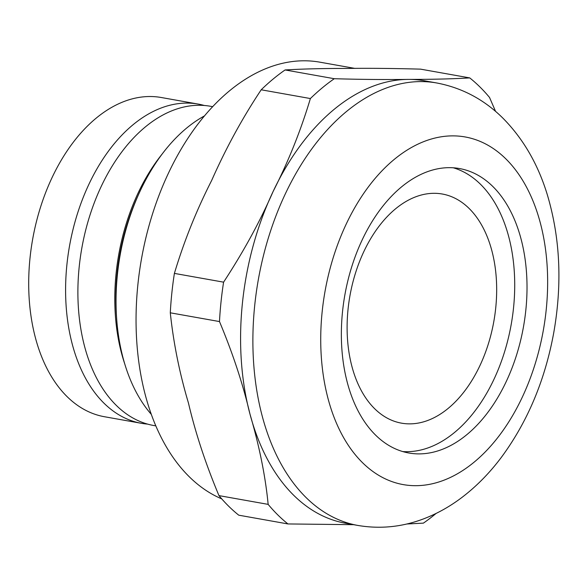 <?xml version="1.0" encoding="UTF-8"?>
<svg xmlns="http://www.w3.org/2000/svg" width="588" height="588" viewBox="0 0 588 588"><rect width="100%" height="100%" fill="white"/><g stroke="black" fill="none" stroke-linecap="round" stroke-linejoin="round"><path stroke-width="0.88" d="M436.075 513.449A248.797 156.232 -79.9 0 1 423.397 523.136L406.778 523.996M238.757 515.184L287.951 523.945A248.797 156.232 -79.9 0 1 268.15 504.372L218.956 495.61A248.797 156.232 100.1 0 0 238.757 515.184M287.951 523.945L353.579 524.68M219.486 321.562A248.797 156.232 -79.9 0 1 223.587 282.159L174.393 273.398A248.797 156.232 100.1 0 0 170.292 312.809L219.486 321.562C232.826 353.403 242.984 384.236 249.966 414.062A224.719 141.113 100.1 0 0 345.597 523.254L357.894 525.444A224.719 141.113 -79.9 0 1 258.36 279.469A224.719 141.113 -79.9 0 1 436.686 82.967L424.389 80.776A224.719 141.113 100.1 0 0 408.16 79.402A224.719 141.113 100.1 0 0 273.133 191.445A224.719 141.113 100.1 0 0 249.966 414.062C259.411 446.351 265.467 476.449 268.15 504.372M310.383 98.549A248.797 156.232 -79.9 0 1 334.285 78.711L285.092 69.95A248.797 156.232 100.1 0 0 261.19 89.788L310.383 98.549C300.791 130.551 288.377 161.516 273.133 191.445C260.043 221.463 243.528 251.701 223.587 282.159M285.092 69.95C302.923 68.906 323.451 68.406 346.67 68.451C367.669 68.142 392.292 68.37 420.545 69.141L469.738 77.903C451.922 78.946 431.401 79.446 408.16 79.402C385.243 79.703 360.62 79.476 334.285 78.711M469.738 77.903A248.797 156.232 -79.9 0 1 479.962 87.002A248.797 156.232 -79.9 0 1 489.539 97.476L495.566 111.382M492.898 186.565A144.464 90.714 -79.9 0 1 516.507 355.196A144.464 90.714 -79.9 0 1 408.858 453.003A144.464 90.714 -79.9 0 1 344.877 294.875A144.464 90.714 -79.9 0 1 459.515 168.55A144.464 90.714 -79.9 0 1 492.898 186.565M402.765 451.569A144.464 90.714 100.1 0 0 505.636 348.287A144.464 90.714 100.1 0 0 480.602 184.375A144.464 90.714 100.1 0 0 453.304 167.793M354.924 68.406L319.85 62.166A224.719 141.113 100.1 0 0 144.677 243.006A224.719 141.113 100.1 0 0 221.764 498.896M218.956 495.61C205.602 463.741 195.444 432.908 188.476 403.111C179.553 373.226 173.497 343.127 170.292 312.809M174.393 273.398C183.978 241.425 196.392 210.46 211.643 180.494C226.005 148.066 242.521 117.828 261.19 89.788M469.187 208.527A116.373 73.081 -79.9 0 1 488.202 344.37A116.373 73.081 -79.9 0 1 401.486 423.154A116.373 73.081 -79.9 0 1 349.941 295.779A116.373 73.081 -79.9 0 1 442.286 194.018A116.373 73.081 -79.9 0 1 469.187 208.527M147.551 424.095A162.119 101.805 -79.9 0 1 141.348 423.301A162.119 101.805 -79.9 0 1 69.546 245.843A162.119 101.805 -79.9 0 1 198.193 104.083A162.119 101.805 -79.9 0 1 204.286 105.48M141.348 423.301L104.451 416.73A162.119 101.805 -79.9 0 1 32.649 239.272A162.119 101.805 -79.9 0 1 161.296 97.512L198.193 104.083M138.092 195.561A160.517 100.798 100.1 0 0 116.52 316.697M151.322 414.386A169.741 106.59 -79.9 0 1 120.172 254.861A169.741 106.59 -79.9 0 1 204.477 115.895M212.672 106.663L210.489 106.274A162.119 101.805 100.1 0 0 89.685 216.039A162.119 101.805 100.1 0 0 116.181 405.272A162.119 101.805 100.1 0 0 153.644 425.491L155.827 425.874M162.075 154.137A162.119 101.805 100.1 0 0 124.729 363.854M505.945 158.966A176.562 110.875 100.1 0 0 322.195 311.449A176.562 110.875 100.1 0 0 474.413 461.918A176.562 110.875 100.1 0 0 505.945 158.966M357.894 525.444C380.612 529.288 402.927 526.936 424.815 518.395C438.244 513.126 450.908 505.915 462.807 496.772C477.066 485.784 489.958 472.583 501.49 457.163C527.62 421.677 545.032 380.201 553.742 332.742C562.341 284.041 560.217 238.089 547.362 194.885C538.064 164.309 523.246 138.731 502.902 118.151C484.115 99.512 462.043 87.788 436.686 82.967"/></g></svg>
